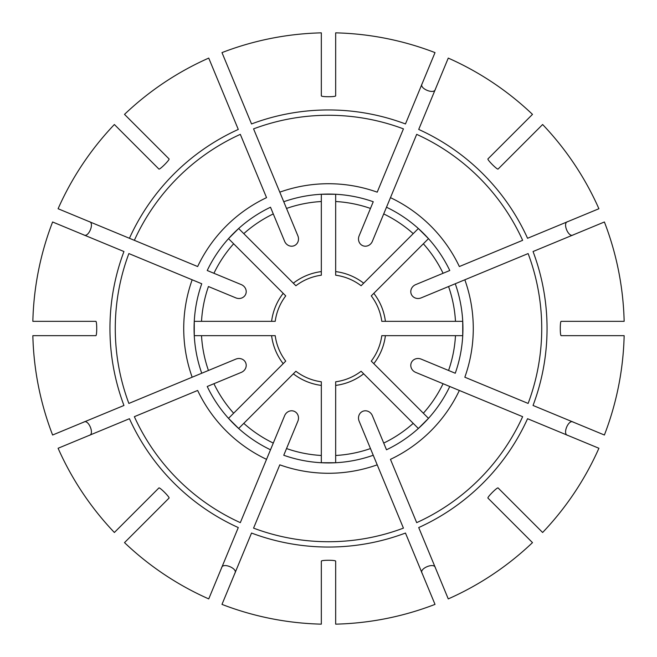 <?xml version="1.0" encoding="UTF-8"?>
<svg xmlns="http://www.w3.org/2000/svg" width="657" height="657" viewBox="0 0 657 657"><rect width="100%" height="100%" fill="white"/><g stroke="black" fill="none" stroke-linecap="round" stroke-linejoin="round"><path stroke-width="0.99" d="M208.737 58.095A295.74 295.74 0 0 0 124.51 114.375L169.063 158.92C169.884 159.75 159.75 169.884 158.92 169.063L114.375 124.51A295.74 295.74 0 0 0 58.095 208.737L197.65 266.545A144.77 144.77 0 0 1 266.545 197.65L240.322 134.357A213.229 213.229 0 0 0 134.357 240.322L129.437 238.286A218.551 218.551 0 0 1 238.286 129.437L208.737 58.095M243.78 233.646A127.179 127.179 0 0 1 273.279 213.927L270.503 207.226A134.422 134.422 0 0 0 207.226 270.503L213.927 273.279A127.179 127.179 0 0 1 233.646 243.78L228.513 238.655L238.655 228.513L295.888 285.746A53.767 53.767 0 0 1 321.33 275.209L321.33 271.596A57.356 57.356 0 0 0 293.334 283.192L295.888 285.746M207.226 270.503L241.316 284.629A7.72 7.17 22.5 0 1 245.702 294.205A7.72 7.17 22.5 0 1 235.83 297.876L208.441 286.534A127.179 127.179 0 0 0 201.518 321.33L275.209 321.33A53.767 53.767 0 0 1 285.746 295.888L283.192 293.334A57.356 57.356 0 0 0 271.596 321.33L275.209 321.33M270.503 207.226L284.629 241.316A7.72 7.17 -112.5 0 0 294.205 245.702A7.72 7.17 -112.5 0 0 297.876 235.83L279.792 192.164A144.77 144.77 0 0 1 377.208 192.164L403.431 128.871A213.229 213.229 0 0 0 253.569 128.871L283.758 201.74A134.422 134.422 0 0 1 373.242 201.74L359.124 235.83A7.72 7.17 -67.5 0 0 362.795 245.702A7.72 7.17 -67.5 0 0 372.371 241.316L390.455 197.65A144.77 144.77 0 0 1 459.35 266.545L522.644 240.322A213.229 213.229 0 0 0 416.678 134.357L386.497 207.226A134.422 134.422 0 0 1 449.774 270.503L415.684 284.629A7.72 7.17 -22.5 0 0 411.298 294.205A7.72 7.17 -22.5 0 0 421.17 297.876L464.836 279.792A144.77 144.77 0 0 1 464.836 377.208L528.129 403.431A213.229 213.229 0 0 0 528.129 253.569L455.26 283.758A134.422 134.422 0 0 1 455.26 373.242L421.17 359.124A7.72 7.17 22.5 0 0 411.298 362.795A7.72 7.17 22.5 0 0 415.684 372.371L459.35 390.455A144.77 144.77 0 0 1 390.455 459.35L416.678 522.644A213.229 213.229 0 0 0 522.644 416.678L449.774 386.497A134.422 134.422 0 0 1 386.497 449.774L372.371 415.684A7.72 7.17 67.5 0 0 362.795 411.298A7.72 7.17 67.5 0 0 359.124 421.17L377.208 464.836A144.77 144.77 0 0 1 279.792 464.836L253.569 528.129A213.229 213.229 0 0 0 403.431 528.129L373.242 455.26A134.422 134.422 0 0 1 283.758 455.26L297.876 421.17A7.72 7.17 112.5 0 0 294.205 411.298A7.72 7.17 112.5 0 0 284.629 415.684L266.545 459.35A144.77 144.77 0 0 1 197.65 390.455L134.357 416.678A213.229 213.229 0 0 0 240.322 522.644L270.503 449.774A134.422 134.422 0 0 1 207.226 386.497L241.316 372.371A7.72 7.17 157.5 0 0 245.702 362.795A7.72 7.17 157.5 0 0 235.83 359.124L192.164 377.208A144.77 144.77 0 0 1 192.164 279.792L128.871 253.569A213.229 213.229 0 0 0 128.871 403.431L201.74 373.242A134.422 134.422 0 0 1 201.74 283.758L192.164 279.792L201.74 283.758M83.694 234.861C88.399 238.261 94.928 222.542 89.18 221.614M233.646 243.78L285.746 295.888M52.609 221.984A295.74 295.74 0 0 0 32.85 321.33L95.848 321.33C97.014 321.33 97.022 335.67 95.848 335.67L32.85 335.67A295.74 295.74 0 0 0 52.609 435.016L123.951 405.468A218.551 218.551 0 0 1 123.951 251.532L52.609 221.984M201.74 373.242L208.441 370.466A127.179 127.179 0 0 1 201.518 335.67L194.267 335.67L194.267 321.33L201.518 321.33M80.77 423.354L84.088 421.983M89.18 435.386C94.912 434.474 88.416 418.739 83.694 422.139M201.518 335.67L271.596 335.67A57.356 57.356 0 0 0 283.192 363.666L285.746 361.112A53.767 53.767 0 0 1 275.209 335.67L271.596 335.67L275.209 335.67M207.226 386.497L213.927 383.721A127.179 127.179 0 0 0 233.646 413.22L285.746 361.112M58.095 448.263A295.74 295.74 0 0 0 114.375 532.49L158.92 487.937C159.75 487.116 169.884 497.25 169.063 498.08L124.51 542.625A295.74 295.74 0 0 0 208.737 598.905L238.286 527.563A218.551 218.551 0 0 1 129.437 418.714L58.095 448.263M270.503 449.774L273.279 443.073A127.179 127.179 0 0 1 243.78 423.354L238.655 428.487L228.513 418.345L233.646 413.22M234.861 573.306C238.261 568.601 222.542 562.072 221.614 567.82M243.78 423.354L293.334 373.808A57.356 57.356 0 0 0 321.33 385.404L321.33 381.791A53.767 53.767 0 0 1 295.888 371.254L293.334 373.808L295.888 371.254M283.758 455.26L286.534 448.559A127.179 127.179 0 0 0 321.33 455.482L321.33 381.791M221.984 604.391A295.74 295.74 0 0 0 321.33 624.15L321.33 561.152C321.33 559.986 335.67 559.978 335.67 561.152L335.67 624.15A295.74 295.74 0 0 0 435.016 604.391L405.468 533.049A218.551 218.551 0 0 1 251.532 533.049L221.984 604.391M373.242 455.26L370.466 448.559A127.179 127.179 0 0 1 335.67 455.482L335.67 462.733L321.33 462.733L321.33 455.482M435.386 567.82C434.474 562.088 418.739 568.584 422.139 573.306M335.67 455.482L335.67 385.404A57.356 57.356 0 0 0 363.666 373.808L361.112 371.254A53.767 53.767 0 0 1 335.67 381.791L335.67 385.404L335.67 381.791M386.497 449.774L383.721 443.073A127.179 127.179 0 0 0 413.22 423.354L361.112 371.254M448.263 598.905A295.74 295.74 0 0 0 532.49 542.625L487.937 498.08C487.116 497.25 497.25 487.116 498.08 487.937L542.625 532.49A295.74 295.74 0 0 0 598.905 448.263L527.563 418.714A218.551 218.551 0 0 1 418.714 527.563L448.263 598.905M449.774 386.497L443.073 383.721A127.179 127.179 0 0 1 423.354 413.22L428.487 418.345L418.345 428.487L413.22 423.354M573.306 422.139C568.601 418.739 562.072 434.458 567.82 435.386M423.354 413.22L373.808 363.666A57.356 57.356 0 0 0 385.404 335.67L381.791 335.67A53.767 53.767 0 0 1 371.254 361.112L373.808 363.666L371.254 361.112M455.26 373.242L448.559 370.466A127.179 127.179 0 0 0 455.482 335.67L381.791 335.67M604.391 435.016A295.74 295.74 0 0 0 624.15 335.67L561.152 335.67C559.986 335.67 559.978 321.33 561.152 321.33L624.15 321.33A295.74 295.74 0 0 0 604.391 221.984L533.049 251.532A218.551 218.551 0 0 1 533.049 405.468L604.391 435.016M455.26 283.758L448.559 286.534A127.179 127.179 0 0 1 455.482 321.33L462.733 321.33L462.733 335.67L455.482 335.67M567.82 221.614C562.088 222.526 568.584 238.261 573.306 234.861M455.482 321.33L385.404 321.33A57.356 57.356 0 0 0 373.808 293.334L371.254 295.888A53.767 53.767 0 0 1 381.791 321.33L385.404 321.33L381.791 321.33M449.774 270.503L443.073 273.279A127.179 127.179 0 0 0 423.354 243.78L371.254 295.888M598.905 208.737A295.74 295.74 0 0 0 542.625 124.51L498.08 169.063C497.25 169.884 487.116 159.75 487.937 158.92L532.49 114.375A295.74 295.74 0 0 0 448.263 58.095L418.714 129.437A218.551 218.551 0 0 1 527.563 238.286L598.905 208.737M386.497 207.226L383.721 213.927A127.179 127.179 0 0 1 413.22 233.646L418.345 228.513L428.487 238.655L423.354 243.78M422.139 83.694C418.739 88.399 434.458 94.928 435.386 89.18M413.22 233.646L363.666 283.192A57.356 57.356 0 0 0 335.67 271.596L335.67 275.209A53.767 53.767 0 0 1 361.112 285.746L363.666 283.192L361.112 285.746M373.242 201.74L370.466 208.441A127.179 127.179 0 0 0 335.67 201.518L335.67 275.209M435.016 52.609A295.74 295.74 0 0 0 335.67 32.85L335.67 95.848C335.67 97.014 321.33 97.022 321.33 95.848L321.33 32.85A295.74 295.74 0 0 0 221.984 52.609L251.532 123.951A218.551 218.551 0 0 1 405.468 123.951L435.016 52.609M283.758 201.74L286.534 208.441A127.179 127.179 0 0 1 321.33 201.518L321.33 194.267L335.67 194.267L335.67 201.518M321.33 201.518L321.33 275.209"/></g></svg>

